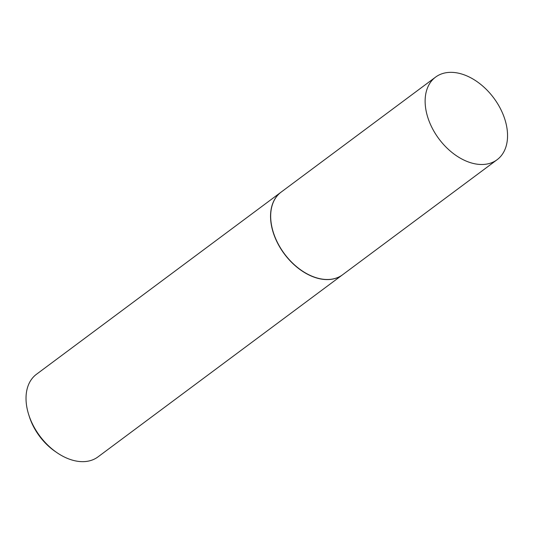 <?xml version="1.0" encoding="UTF-8"?>
<svg xmlns="http://www.w3.org/2000/svg" width="534" height="534" viewBox="0 0 534 534"><rect width="100%" height="100%" fill="white"/><g stroke="black" fill="none" stroke-linecap="round" stroke-linejoin="round"><path stroke-width="0.8" d="M473.478 163.497A51.504 34.196 -126.7 0 1 430.344 124.162A51.504 34.196 -126.7 0 1 435.584 77.11A51.504 34.196 -126.7 0 1 459.2 73.345A51.504 34.196 -126.7 0 1 502.34 112.681A51.504 34.196 -126.7 0 1 497.094 159.726A51.504 34.196 -126.7 0 1 473.478 163.497M497.094 159.726L342.641 274.73A51.504 34.196 -126.7 0 1 319.025 278.494A51.504 34.196 -126.7 0 1 275.884 239.159A51.504 34.196 -126.7 0 1 281.131 192.113L435.584 77.11M342.581 274.776A51.504 34.196 -126.7 0 1 342.521 274.823A51.504 34.196 -126.7 0 1 318.898 278.588A51.504 34.196 -126.7 0 1 275.764 239.252A51.504 34.196 -126.7 0 1 281.004 192.2A51.504 34.196 -126.7 0 1 281.064 192.16M342.521 274.823L97.989 456.89A51.504 34.196 -126.7 0 1 74.366 460.655A51.504 34.196 -126.7 0 1 57.031 452.719A51.504 34.196 -126.7 0 1 28.729 414.704A51.504 34.196 -126.7 0 1 36.472 374.274L281.004 192.2M57.031 452.719L55.376 451.59A47.379 31.459 -126.7 0 1 29.337 416.613L28.729 414.704"/></g></svg>
